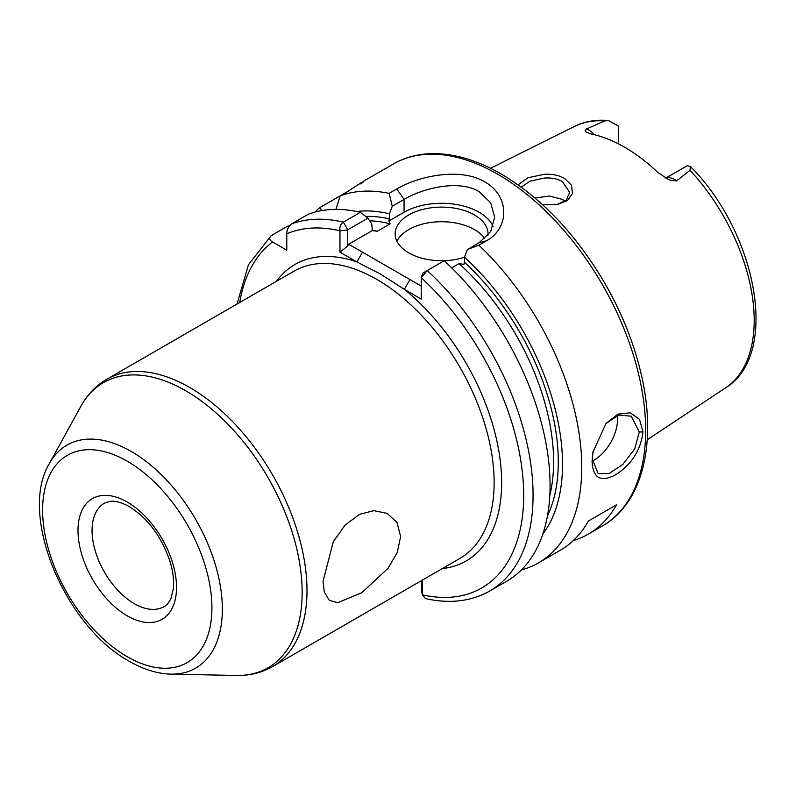 <?xml version="1.0" encoding="UTF-8"?>
<svg xmlns="http://www.w3.org/2000/svg" width="796" height="796" viewBox="0 0 796 796"><rect width="100%" height="100%" fill="white"/><g stroke="black" fill="none" stroke-linecap="round" stroke-linejoin="round"><path stroke-width="1.19" d="M556.693 204.721L566.175 200.114L569.687 192.383L562.404 181.538C557.538 178.851 551.668 177.677 544.782 178.015L530.226 181.09L521.211 187.12M518.047 184.831L528.007 177.727L544.653 174.244C552.334 173.926 558.961 175.299 564.523 178.364L571.468 185.189L572.533 193.358L567.478 200.493L557.439 204.592L542.424 204.582M593.04 451.491L592.383 459.123L598.144 473.67L609.109 473.55L622.93 464.307L634.661 448.974L639.297 432.039L631.318 416.209L618.651 415.014L605.607 423.88M642.989 431.85C640.73 450.357 631.487 464.735 615.278 474.973C600.562 482.605 592.821 478.028 592.065 461.252L592.911 452.208L606.055 423.363L617.955 414.149L630.233 412.786L639.506 419.323L642.989 431.85L639.297 432.039M323.027 581.369L333.285 541.778L344.986 525.151L359.623 514.306L373.861 510.654L387.145 513.38L396.955 522.405L400.637 536.554L397.234 552.523L388.08 568.245L361.842 592.702L337.693 602.711L329.305 600.313L324.29 591.985L323.027 581.369M665.854 178.135A19.104 11.035 60 0 1 674.53 179.508A19.104 11.035 60 0 1 676.6 180.891L670.978 180.443L668.262 179.329L658.033 172.642A152.693 88.157 -120 0 0 624.562 147.18A152.693 88.157 -120 0 0 591.09 133.997L586.075 132.046L585.12 130.882L586.592 128.922A19.104 11.035 60 0 1 588.672 129.937A19.104 11.035 60 0 1 594.413 134.733M676.6 180.891L690.082 170.284L690.222 166.334L687.366 165.807A19.104 11.035 -120 0 0 686.819 166.006L665.774 178.095M618.601 143.927L618.601 126.624A19.104 11.035 -120 0 0 618.054 125.798L608.433 120.534L604.642 120.962L586.592 128.922M592.433 460.974A33.173 19.154 120 0 0 617.527 419.462A33.173 19.154 120 0 0 617.248 415.482M487.968 235.397A46.447 26.815 0 0 0 488.038 233.924A46.447 26.815 0 0 0 474.436 214.96A46.447 26.815 0 0 0 423.82 209.149A46.447 26.815 0 0 0 395.144 233.924A46.447 26.815 0 0 0 408.756 252.879A46.447 26.815 0 0 0 464.466 257.257M484.784 238.691A46.447 26.815 0 0 0 474.436 229.586A46.447 26.815 0 0 0 396.905 241.238M493.072 226.462A53.083 30.646 0 0 0 479.122 212.253A53.083 30.646 0 0 0 404.06 212.253L388.856 221.029L390.11 223.835A182.463 105.341 -120 0 0 369.662 220.791M478.854 245.198L467.332 249.566L479.122 242.76L490.674 231.586L494.674 217.159L490.654 202.761L479.122 191.667C459.541 179.508 423.701 187.697 404.06 199.418L392.269 206.224L389.105 193.378L396.716 188.99C419.442 175.458 461.143 167.439 484.754 181.916C509.34 195.348 510.216 227.775 486.465 240.8L478.854 245.198A209 120.664 60 0 1 538.474 562.872A209 120.664 60 0 1 521.42 569.936M534.962 198.005L549.479 196.035L562.404 199.388L564.951 201.159M422.736 273.237L421.233 277.724L422.825 273.108L427.223 270.56A209 120.664 60 0 1 489.789 590.98L506.783 581.17A209 120.664 60 0 0 444.218 260.75L427.223 270.56L421.233 277.724L421.233 299.097L404.318 289.326L380.478 274.083L356.887 261.944L339.972 252.183L339.972 230.81C339.494 226.83 340.618 223.945 343.365 222.144L360.359 212.333L367.891 218.144L371.802 224.004L372.339 230.561L348.698 244.213L421.233 286.092M363.304 181.349L393.393 163.986A209 120.664 -120 0 1 497.888 174.334A209 120.664 -120 0 1 634.422 358.508A209 120.664 -120 0 1 602.393 525.977L588.314 534.106A209 120.664 60 0 0 616.542 504.783L588.393 521.032A209 120.664 60 0 1 560.165 550.354L538.474 562.872M588.314 534.106A209 120.664 60 0 1 573.289 540.583M372.001 230.084A182.463 105.341 60 0 1 377.204 231.288L372.339 230.561M365.643 216.403A185.776 107.261 60 0 1 389.403 218.92L388.856 221.029M377.204 231.288L390.11 223.835M314.848 212.124A209 120.664 60 0 1 319.803 207.617L321.793 210.592M335.942 209.388L340.151 195.866L319.803 207.617M360.787 183.956C367.245 178.951 362.906 181.448 347.762 191.468L340.151 195.866A209 120.664 60 0 1 389.105 193.378M289.197 226.154L288.112 225.905L271.118 235.725C268.71 237.954 269.187 240.034 272.57 241.974L286.769 250.173L286.769 233.775C286.769 229.885 288.331 226.621 291.465 223.975L308.46 214.164A209 120.664 60 0 1 360.359 212.333M356.588 211.507A191.727 110.694 60 0 1 389.403 213.845L392.269 206.224M467.332 249.566L464.466 257.188A191.727 110.694 60 0 1 542.832 534.086M464.466 257.188L464.466 262.252A185.776 107.261 60 0 1 547.479 515.808M549.817 495.44A182.463 105.341 -120 0 0 459.063 263.645L451.71 267.884M422.517 580.025L422.517 594.871L425.382 598.562C449.65 604.015 471.123 601.487 489.789 590.98M389.403 218.92L389.403 213.845M459.063 263.645L463.929 264.371L464.466 262.252M271.118 235.725L248.412 264.799L237.049 304.042M367.891 218.144L347.762 229.765L347.663 246.014L348.698 244.213M421.572 591.239L421.382 580.682M421.382 590.473L422.517 594.871A202.363 116.833 -120 0 0 523.688 494.535A202.363 116.833 -120 0 0 421.233 277.724M347.663 229.945L339.972 230.81A202.363 116.833 -120 0 0 286.769 233.775M442.387 568.553A171.18 98.833 60 0 0 499.918 458.038A171.18 98.833 60 0 0 404.318 289.326L409.95 279.575M347.663 246.014L339.972 252.183M276.52 281.257A171.18 98.833 60 0 1 356.887 261.944L362.518 252.193M616.542 504.783L588.393 521.032M127.261 502.077A69.67 40.218 60 0 1 176.523 587.398A69.67 40.218 60 0 1 127.261 615.845A69.67 40.218 60 0 1 77.998 530.524A69.67 40.218 60 0 1 127.261 502.077M134.295 603.657A59.71 34.477 -120 0 0 164.155 606.612C166.782 605.288 169.08 602.472 171.041 598.144L173.299 588.95C174.195 581.13 173.16 572.155 170.205 562.026C161.737 536.922 148.116 518.455 129.32 506.634C121.35 502.296 114.813 500.555 109.699 501.43L104.435 503.181A59.71 34.477 -120 0 0 95.281 551.031A59.71 34.477 -120 0 0 134.295 603.657M272.64 666.56L459.78 558.513A165.867 95.769 -120 0 0 485.212 425.591A165.867 95.769 -120 0 0 376.846 279.426A165.867 95.769 -120 0 0 293.913 271.217L106.773 379.264A165.867 95.769 60 0 1 189.707 387.473A165.867 95.769 60 0 1 298.062 533.638A165.867 95.769 60 0 1 272.64 666.56C261.695 672.779 249.586 675.754 236.312 675.466A164.633 95.052 -120 0 0 299.226 560.772A164.633 95.052 -120 0 0 185.737 390.776A164.633 95.052 -120 0 0 80.884 406.268C87.281 394.627 95.908 385.622 106.773 379.264M131.32 451.501A128.743 74.326 60 0 1 220.064 584.433A128.743 74.326 60 0 1 170.871 674.132C157.27 673.724 143.419 669.446 129.32 661.267C65.192 626.561 18.029 515.191 49.322 463.61A128.743 74.326 60 0 1 131.32 451.501M127.261 656.72A119.718 69.123 -120 0 0 211.915 607.836A119.718 69.123 -120 0 0 127.261 461.212A119.718 69.123 -120 0 0 42.606 510.087A119.718 69.123 -120 0 0 127.261 656.72M690.222 166.334C756.986 232.75 780.219 354.827 725.524 387.891A151.071 87.222 -120 0 0 690.082 170.284M604.642 120.962A151.071 87.222 -120 0 0 574.553 126.385C584.781 121.37 596.075 119.42 608.433 120.534M272.57 241.974A202.363 116.833 -120 0 0 239.705 302.51M291.465 223.975A209 120.664 60 0 1 343.365 222.144L347.762 229.765M396.716 188.99L404.06 199.418L404.06 212.253M479.122 242.76L486.465 240.8M602.393 525.977C642.84 503.191 657.207 442.427 641.297 374.637C634.183 343.802 622.164 313.574 605.219 283.943C576.483 234.82 541.817 198.174 501.211 174.006C475.879 159.419 451.7 152.673 428.686 153.757C415.761 154.494 403.99 157.897 393.393 163.986M170.871 674.132L236.312 675.466M725.524 387.891L647.228 439.74M574.553 126.385L490.495 168.264M49.322 463.61L80.884 406.268M422.636 595.478L421.442 590.93"/></g></svg>

